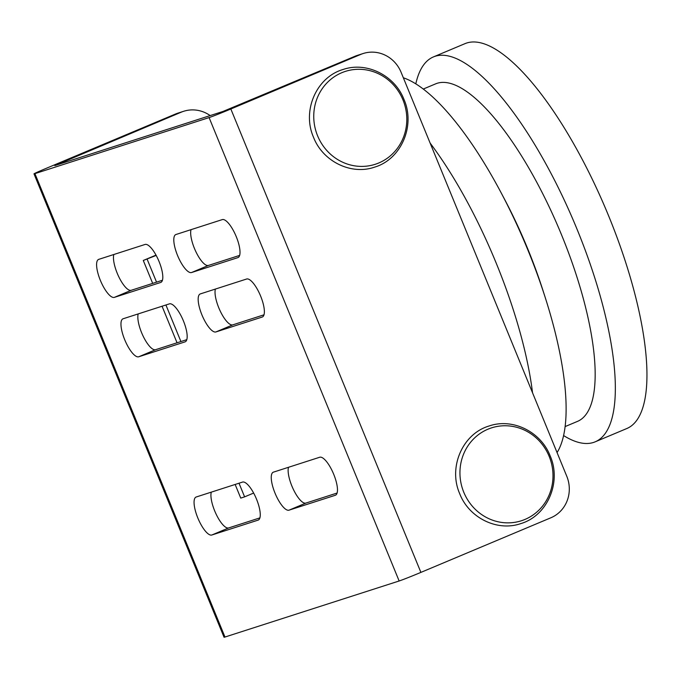 <?xml version="1.0" encoding="UTF-8"?>
<svg xmlns="http://www.w3.org/2000/svg" width="680" height="680" viewBox="0 0 680 680"><rect width="100%" height="100%" fill="white"/><g stroke="black" fill="none" stroke-linecap="round" stroke-linejoin="round"><path stroke-width="1.02" d="M145.069 244.451A20.553 6.468 67.2 0 1 158.933 261.214A20.553 6.468 67.2 0 1 160.828 282.412A20.553 6.468 67.2 0 1 160.658 282.472L114.342 297.381A20.553 6.468 67.2 0 1 100.47 280.619A20.553 6.468 67.2 0 1 98.583 259.42A20.553 6.468 67.2 0 1 98.745 259.361L145.069 244.451M113.832 254.499A20.553 6.468 -112.8 0 0 118.881 276.964A20.553 6.468 -112.8 0 0 131.206 290.292L162.435 280.245M222.267 219.606A20.553 6.468 67.2 0 1 236.138 236.368A20.553 6.468 67.2 0 1 238.025 257.567A20.553 6.468 67.2 0 1 237.864 257.626L191.539 272.536A20.553 6.468 67.2 0 1 177.675 255.774A20.553 6.468 67.2 0 1 175.78 234.575A20.553 6.468 67.2 0 1 175.95 234.515L222.267 219.606M191.037 229.661A20.553 6.468 -112.8 0 0 196.087 252.119A20.553 6.468 -112.8 0 0 208.403 265.447L239.641 255.4M242.53 482.086A20.553 6.468 67.2 0 1 256.394 498.856A20.553 6.468 67.2 0 1 258.289 520.047A20.553 6.468 67.2 0 1 258.128 520.115L211.803 535.015A20.553 6.468 67.2 0 1 197.94 518.254A20.553 6.468 67.2 0 1 196.044 497.054A20.553 6.468 67.2 0 1 196.206 496.995L242.53 482.086M211.293 492.142A20.553 6.468 -112.8 0 0 216.342 514.598A20.553 6.468 -112.8 0 0 228.667 527.935L259.904 517.88M319.727 457.24A20.553 6.468 67.2 0 1 333.6 474.011A20.553 6.468 67.2 0 1 335.495 495.202A20.553 6.468 67.2 0 1 335.325 495.269L289.008 510.17A20.553 6.468 67.2 0 1 275.137 493.408A20.553 6.468 67.2 0 1 273.241 472.209A20.553 6.468 67.2 0 1 273.411 472.149L319.727 457.24M288.499 467.296A20.553 6.468 -112.8 0 0 293.548 489.762A20.553 6.468 -112.8 0 0 305.864 503.089L337.101 493.034M169.43 303.858A20.553 6.468 67.2 0 1 183.303 320.628A20.553 6.468 67.2 0 1 185.19 341.819A20.553 6.468 67.2 0 1 185.028 341.878L138.703 356.787A20.553 6.468 67.2 0 1 124.84 340.025A20.553 6.468 67.2 0 1 122.944 318.826A20.553 6.468 67.2 0 1 123.114 318.767L169.43 303.858M138.202 313.913A20.553 6.468 -112.8 0 0 143.25 336.37A20.553 6.468 -112.8 0 0 155.567 349.707L186.804 339.651M246.636 279.012A20.553 6.468 67.2 0 1 260.5 295.783A20.553 6.468 67.2 0 1 262.395 316.974A20.553 6.468 67.2 0 1 262.225 317.041L215.908 331.942A20.553 6.468 67.2 0 1 202.045 315.18A20.553 6.468 67.2 0 1 200.149 293.981A20.553 6.468 67.2 0 1 200.311 293.922L246.636 279.012M215.398 289.068A20.553 6.468 -112.8 0 0 220.448 311.525A20.553 6.468 -112.8 0 0 232.773 324.861L264.001 314.806M360.8 54.392L230.843 108.995A18.496 0.476 157.7 0 1 209.091 117.589L34.927 173.638A18.496 0.476 157.7 0 1 34 173.859L224.051 637.254A18.496 0.476 -22.3 0 0 224.978 637.033L399.143 580.983A18.496 0.476 -22.3 0 0 420.894 572.39L550.851 517.786A32.113 30.473 72.2 0 0 566.78 476.272L401.089 72.284A32.113 30.473 72.2 0 0 363.146 53.524A32.113 30.473 72.2 0 0 360.8 54.392L355.011 56.253A32.113 30.473 -107.8 0 1 357.357 55.386L363.146 53.524M355.011 56.253L222.947 111.469L54.799 165.589L181.305 112.157L175.517 114.019A32.113 30.473 -107.8 0 1 177.862 113.152L183.651 111.291A32.113 30.473 72.2 0 0 181.305 112.157M34 173.859A18.496 0.476 157.7 0 1 45.56 168.623L175.517 114.019M210.162 115.583A32.113 30.473 72.2 0 0 183.651 111.291M239.011 483.216L244.604 496.859L240.746 498.1L235.152 484.466M177.055 342.788L162.061 306.238M152.685 283.381L143.284 260.466L156.018 255.111M156.179 255.425L143.284 260.466M147.144 259.225L156.544 282.14M165.92 304.988L180.914 341.547M244.604 496.859L253.649 493.06M415.811 83.861A208.76 65.671 67.2 0 1 433.432 56.907L465.043 43.63A208.76 65.671 67.2 0 1 466.718 43.01A208.76 65.671 67.2 0 1 607.554 213.273A208.76 65.671 67.2 0 1 626.781 428.545L595.17 441.83A208.76 65.671 67.2 0 1 593.495 442.45A208.76 65.671 67.2 0 1 563.584 435.557M433.432 56.907A208.76 65.671 67.2 0 1 435.115 56.287A208.76 65.671 67.2 0 1 575.943 226.55A208.76 65.671 67.2 0 1 595.17 441.83M557.056 452.574A208.76 65.671 -112.8 0 0 545.309 297.772A208.76 65.671 -112.8 0 0 501.432 193.35A208.76 65.671 -112.8 0 0 403.35 77.784M532.542 392.802A208.76 65.671 -112.8 0 0 430.117 143.064M565.106 426.589L577.473 421.396A183.065 57.587 -112.8 0 0 560.617 232.611A183.065 57.587 -112.8 0 0 437.121 83.3A183.065 57.587 -112.8 0 0 435.65 83.853L423.274 89.046M545.309 297.772L543.175 291.108A183.065 57.587 -112.8 0 0 504.696 199.529L501.432 193.35M549.159 456.365A48.782 46.291 72.2 0 0 487.968 429.19A48.782 46.291 72.2 0 0 463.777 492.243A48.782 46.291 72.2 0 0 524.977 519.427A48.782 46.291 72.2 0 0 549.159 456.365M402.968 99.909A48.782 46.291 72.2 0 0 341.768 72.726A48.782 46.291 72.2 0 0 317.585 135.787A48.782 46.291 72.2 0 0 378.786 162.97A48.782 46.291 72.2 0 0 402.968 99.909M114.342 297.381L131.206 290.292M191.539 272.536L208.403 265.447M211.803 535.015L228.667 527.935M289.008 510.17L305.864 503.089M138.703 356.787L155.567 349.707M215.908 331.942L232.773 324.861M60.12 163.081L60.401 163.778M230.843 108.995L420.894 572.39M209.091 117.589L399.143 580.983M34.927 173.638L224.978 637.033M520.659 523.642C497.19 531.794 468.979 517.828 459.723 493.739C448.026 467.364 462.527 433.695 489.217 425.96C512.686 417.809 540.898 431.774 550.154 455.863C561.85 482.239 547.349 515.899 520.659 523.642M374.459 167.178C350.999 175.338 322.787 161.373 313.523 137.283C301.826 110.908 316.327 77.24 343.026 69.504C366.495 61.353 394.706 75.319 403.962 99.399C415.659 125.774 401.157 159.443 374.459 167.178"/></g></svg>
